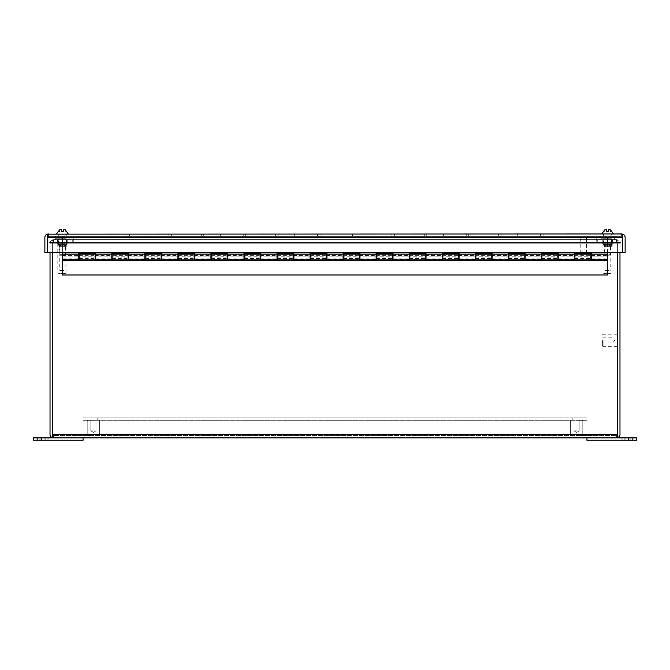 <?xml version="1.0" encoding="UTF-8"?>
<svg xmlns="http://www.w3.org/2000/svg" width="670" height="670" viewBox="0 0 670 670"><rect width="100%" height="100%" fill="white"/><g stroke="black" fill="none" stroke-linecap="round" stroke-linejoin="round"><path stroke-width="0.5" stroke-dasharray="3.35 2.51" d="M612.196 242.213L607.59 242.213L612.196 242.213L612.196 243.285L613.226 243.285L607.59 243.285L612.196 243.285M605.027 242.213L601.953 242.213L605.027 242.213L605.027 243.285L603.461 243.285L607.59 243.285L601.953 243.285L605.027 243.285M602.983 242.213L602.983 243.285M610.152 242.213L610.152 243.285M605.429 255.262L609.75 255.262L605.429 255.262L604.449 254.29L607.59 254.29L604.449 254.29L604.449 244.525L607.59 244.525L604.449 244.525M609.75 255.262L610.73 254.29L607.59 254.29L610.73 254.29L610.73 244.525L605.144 244.525L610.73 244.525M607.59 233.956L601.694 233.956L607.59 233.956M605.563 229.743L606.677 229.743L606.677 231.72L606.677 229.743L605.563 229.743L606.677 229.743L606.677 231.72L604.7 231.72L604.7 229.894L604.7 231.72L608.494 231.72L608.494 229.743L609.616 229.743M607.59 244.525L610.035 244.525L607.59 244.525M610.479 231.72L610.479 229.894L610.479 231.72L608.494 231.72L608.494 229.743L608.494 231.72L610.479 231.72M62.41 242.523L69.119 242.523L62.41 242.523M62.41 236.334L69.119 236.334L62.41 236.334M607.59 242.523L614.298 242.523L607.59 242.523M62.578 255.58L78.767 255.58L78.767 256.978L62.578 256.886L62.578 254.106L62.578 256.978L62.578 236.334L614.298 236.334L600.881 236.334L607.59 236.334L607.422 259.859M621.006 242.523L48.994 242.523L621.006 242.523L621.006 236.334L621.006 242.523M73.775 242.523L596.225 242.523L73.775 242.523L73.775 236.334L596.225 236.334L596.225 242.523L596.225 236.334L73.775 236.334L73.775 242.523M48.994 242.523L48.994 236.334L48.994 242.523M48.994 236.334L621.006 236.334L48.994 236.334M583.336 251.861L580.228 251.861L583.336 251.861M583.336 237.356L587.464 237.356L583.336 237.356M583.336 252.85L585.454 252.85L583.336 252.85M583.336 236.334L587.464 236.334L583.336 236.334M95.617 259.859L95.617 253.444L78.767 253.444L78.767 259.859M78.767 256.978L62.578 256.978L62.578 259.859M128.657 259.859L128.657 253.444L111.806 253.444L111.806 258.469L111.806 256.886L95.617 256.978L95.617 255.496L111.806 255.496L111.806 259.859M161.696 259.859L161.696 253.444L144.846 253.444L144.846 258.469L144.846 256.886L128.657 256.978L128.657 255.496L144.846 255.496L144.846 259.859M194.744 259.859L194.744 253.444L177.893 253.444L177.893 258.469L177.893 256.886L161.696 256.978L161.696 255.496L177.893 255.496L177.893 259.859M227.783 259.859L227.783 253.444L210.933 253.444L210.933 258.469L210.933 256.886L194.744 256.978L194.744 255.496L210.933 255.496L210.933 259.859M260.823 259.859L260.823 253.444L243.972 253.444L243.972 258.469L243.972 256.886L227.783 256.978L227.783 255.496L243.972 255.496L243.972 259.859M293.862 259.859L293.862 253.444L277.012 253.444L277.012 258.469L277.012 256.886L260.823 256.978L260.823 255.496L277.012 255.496L277.012 259.859M326.901 259.859L326.901 253.444L310.051 253.444L310.051 258.469L310.051 256.886L293.862 256.978L293.862 255.496L310.051 255.496L310.051 259.859M359.949 259.859L359.949 253.444L343.099 253.444L343.099 258.469L343.099 256.886L326.901 256.978L326.901 255.496L343.099 255.496L343.099 259.859M392.989 259.859L392.989 253.444L376.138 253.444L376.138 258.469L376.138 256.886L359.949 256.978L359.949 255.496L376.138 255.496L376.138 259.859M426.028 259.859L426.028 253.444L409.177 253.444L409.177 258.469L409.177 256.886L392.989 256.978L392.989 255.496L409.177 255.496L409.177 259.859M459.067 259.859L459.067 253.444L442.217 253.444L442.217 258.469L442.217 256.886L426.028 256.978L426.028 255.496L442.217 255.496L442.217 259.859M492.107 259.859L492.107 253.444L475.256 253.444L475.256 258.469L475.256 256.886L459.067 256.978L459.067 255.496L475.256 255.496L475.256 259.859M525.154 259.859L525.154 253.444L508.304 253.444L508.304 258.469L508.304 256.886L492.107 256.978L492.107 255.496L508.304 255.496L508.304 259.859M558.194 259.859L558.194 253.444L541.343 253.444L541.343 258.469L541.343 256.886L525.154 256.978L525.154 255.496L541.343 255.496L541.343 259.859M591.233 259.859L591.233 253.444L574.383 253.444L574.383 258.469L574.383 256.886L558.194 256.978L558.194 255.496L574.383 255.496L574.383 259.859M607.59 255.496L607.59 258.469M607.422 256.978L591.233 256.886L591.233 255.496L607.422 255.496L607.422 258.469L607.422 256.978L591.233 256.978L591.233 258.469L591.233 256.978M62.578 256.978L78.767 256.886L78.767 254.106L62.578 254.298M62.41 258.469L62.41 255.496M79.094 256.978L79.094 255.496L79.094 256.233L95.291 256.233L95.291 255.496L95.291 258.469L95.291 257.933L79.094 257.933L79.094 258.469L79.094 256.978M112.141 256.978L112.141 255.496L112.141 256.233L128.33 256.233L128.33 255.496L128.33 258.469L128.33 257.933L112.141 257.933L112.141 258.469L112.141 256.978M145.181 256.978L145.181 255.496L145.181 256.233L161.37 256.233L161.37 255.496L161.37 258.469L161.37 257.933L145.181 257.933L145.181 258.469L145.181 256.978M178.22 256.978L178.22 255.496L178.22 256.233L194.409 256.233L194.409 255.496L194.409 258.469L194.409 257.933L178.22 257.933L178.22 258.469L178.22 256.978M211.259 256.978L211.259 255.496L211.259 256.233L227.448 256.233L227.448 255.496L227.448 258.469L227.448 257.933L211.259 257.933L211.259 258.469L211.259 256.978M244.299 256.978L244.299 255.496L244.299 256.233L260.496 256.233L260.496 255.496L260.496 258.469L260.496 257.933L244.299 257.933L244.299 258.469L244.299 256.978M277.347 256.978L277.347 255.496L277.347 256.233L293.535 256.233L293.535 255.496L293.535 258.469L293.535 257.933L277.347 257.933L277.347 258.469L277.347 256.978M310.386 256.978L310.386 255.496L310.386 256.233L326.575 256.233L326.575 255.496L326.575 258.469L326.575 257.933L310.386 257.933L310.386 258.469L310.386 256.978M343.425 256.978L343.425 255.496L343.425 256.233L359.614 256.233L359.614 255.496L359.614 258.469L359.614 257.933L343.425 257.933L343.425 258.469L343.425 256.978M376.465 256.978L376.465 255.496L376.465 256.233L392.654 256.233L392.654 255.496L392.654 258.469L392.654 257.933L376.465 257.933L376.465 258.469L376.465 256.978M409.504 256.978L409.504 255.496L409.504 256.233L425.701 256.233L425.701 255.496L425.701 258.469L425.701 257.933L409.504 257.933L409.504 258.469L409.504 256.978M442.552 256.978L442.552 255.496L442.552 256.233L458.741 256.233L458.741 255.496L458.741 258.469L458.741 257.933L442.552 257.933L442.552 258.469L442.552 256.978M475.591 256.978L475.591 255.496L475.591 256.233L491.78 256.233L491.78 255.496L491.78 258.469L491.78 257.933L475.591 257.933L475.591 258.469L475.591 256.978M508.631 256.978L508.631 255.496L508.631 256.233L524.819 256.233L524.819 255.496L524.819 258.469L524.819 257.933L508.631 257.933L508.631 258.469L508.631 256.978M541.67 256.978L541.67 255.496L541.67 256.233L557.859 256.233L557.859 255.496L557.859 258.469L557.859 257.933L541.67 257.933L541.67 258.469L541.67 256.978M574.709 256.978L574.709 255.496L574.709 256.233L590.906 256.233L590.906 255.496L590.906 258.469L590.906 257.933L574.709 257.933L574.709 258.469L574.709 256.978M558.194 256.978L558.194 258.469L558.194 256.978L574.383 256.978M525.154 256.978L525.154 258.469L525.154 256.978L541.343 256.978M492.107 256.978L492.107 258.469L492.107 256.978L508.304 256.978M459.067 256.978L459.067 258.469L459.067 256.978L475.256 256.978M426.028 256.978L426.028 258.469L426.028 256.978L442.217 256.978M392.989 256.978L392.989 258.469L392.989 256.978L409.177 256.978M359.949 256.978L359.949 258.469L359.949 256.978L376.138 256.978M326.901 256.978L326.901 258.469L326.901 256.978L343.099 256.978M293.862 256.978L293.862 258.469L293.862 256.978L310.051 256.978M260.823 256.978L260.823 258.469L260.823 256.978L277.012 256.978M227.783 256.978L227.783 258.469L227.783 256.978L243.972 256.978M194.744 256.978L194.744 258.469L194.744 256.978L210.933 256.978M161.696 256.978L161.696 258.469L161.696 256.978L177.893 256.978M128.657 256.978L128.657 258.469L128.657 256.978L144.846 256.978M95.617 256.978L95.617 258.469L95.617 256.978L111.806 256.978M128.33 257.933L128.33 259.859M112.141 259.859L112.141 257.933M128.33 254.106L128.33 258.829L112.141 258.821L112.141 254.106M194.409 257.933L194.409 259.859M178.22 259.859L178.22 257.933M194.409 254.106L194.409 258.829L178.22 258.821L178.22 254.106M260.496 257.933L260.496 259.859M244.299 259.859L244.299 257.933M260.496 254.106L260.496 258.829L244.299 258.821L244.299 254.106M326.575 257.933L326.575 259.859M310.386 259.859L310.386 257.933M326.575 254.106L326.575 258.829L310.386 258.821L310.386 254.106M392.654 257.933L392.654 259.859M376.465 259.859L376.465 257.933M392.654 254.106L392.654 258.829L376.465 258.821L376.465 254.106M458.741 257.933L458.741 259.859M442.552 259.859L442.552 257.933M458.741 254.106L458.741 258.829L442.552 258.821L442.552 254.106M524.819 257.933L524.819 259.859M508.631 259.859L508.631 257.933M524.819 254.106L524.819 258.829L508.631 258.821L508.631 254.106M590.906 257.933L590.906 259.859M574.709 259.859L574.709 257.933M590.906 254.106L590.906 258.829L574.709 258.821L574.709 254.106M557.859 257.933L557.859 259.859M541.67 259.859L541.67 257.933M557.859 254.106L557.859 258.829L541.67 258.821L541.67 254.106M491.78 257.933L491.78 259.859M475.591 259.859L475.591 257.933M491.78 254.106L491.78 258.829L475.591 258.821L475.591 254.106M425.701 257.933L425.701 259.859M409.504 259.859L409.504 257.933M425.701 254.106L425.701 258.829L409.504 258.821L409.504 254.106M359.614 257.933L359.614 259.859M343.425 259.859L343.425 257.933M359.614 254.106L359.614 258.829L343.425 258.821L343.425 254.106M293.535 257.933L293.535 259.859M277.347 259.859L277.347 257.933M293.535 254.106L293.535 258.829L277.347 258.821L277.347 254.106M227.448 257.933L227.448 259.859M211.259 259.859L211.259 257.933M227.448 254.106L227.448 258.829L211.259 258.821L211.259 254.106M161.37 257.933L161.37 259.859M145.181 259.859L145.181 257.933M161.37 254.106L161.37 258.829L145.181 258.821L145.181 254.106M95.291 257.933L95.291 259.859M79.094 259.859L79.094 257.933M95.291 254.106L95.291 258.829L79.094 258.821L79.094 254.106M62.578 252.556L62.578 236.334L607.59 236.334L607.59 252.556M78.767 254.298L78.767 255.58M95.617 254.298L95.617 256.886L111.806 256.886L111.806 254.106L95.617 254.298L95.617 255.58M111.806 254.298L111.806 255.58M128.657 254.298L128.657 256.886L144.846 256.886L144.846 254.106L128.657 254.298L128.657 255.58M144.846 254.298L144.846 255.58M161.696 254.298L161.696 256.886L177.893 256.886L177.893 254.106L161.696 254.298L161.696 255.58M177.893 254.298L177.893 255.58M194.744 254.298L194.744 256.886L210.933 256.886L210.933 254.106L194.744 254.298L194.744 255.58M210.933 254.298L210.933 255.58M227.783 254.298L227.783 256.886L243.972 256.886L243.972 254.106L227.783 254.298L227.783 255.58M243.972 254.298L243.972 255.58M260.823 254.298L260.823 256.886L277.012 256.886L277.012 254.106L260.823 254.298L260.823 255.58M277.012 254.298L277.012 255.58M293.862 254.298L293.862 256.886L310.051 256.886L310.051 254.106L293.862 254.298L293.862 255.58M310.051 254.298L310.051 255.58M326.901 254.298L326.901 256.886L343.099 256.886L343.099 254.106L326.901 254.298L326.901 255.58M343.099 254.298L343.099 255.58M359.949 254.298L359.949 256.886L376.138 256.886L376.138 254.106L359.949 254.298L359.949 255.58M376.138 254.298L376.138 255.58M392.989 254.298L392.989 256.886L409.177 256.886L409.177 254.106L392.989 254.298L392.989 255.58M409.177 254.298L409.177 255.58M426.028 254.298L426.028 256.886L442.217 256.886L442.217 254.106L426.028 254.298L426.028 255.58M442.217 254.298L442.217 255.58M459.067 254.298L459.067 256.886L475.256 256.886L475.256 254.106L459.067 254.298L459.067 255.58M475.256 254.298L475.256 255.58M492.107 254.298L492.107 256.886L508.304 256.886L508.304 254.106L492.107 254.298L492.107 255.58M508.304 254.298L508.304 255.58M525.154 254.298L525.154 256.886L541.343 256.886L541.343 254.106L525.154 254.298L525.154 255.58M541.343 254.298L541.343 255.58M558.194 254.298L558.194 256.886L574.383 256.886L574.383 254.106L558.194 254.298L558.194 255.58M574.383 254.298L574.383 255.58M591.233 254.298L591.233 256.886L607.422 256.886L607.422 254.106L591.233 254.298L591.233 255.58M607.422 254.298L607.422 255.58M112.141 256.233L112.141 258.829M128.33 258.829L128.33 256.233M112.141 258.36L128.33 258.36M178.22 256.233L178.22 258.829M194.409 258.829L194.409 256.233M178.22 258.36L194.409 258.36M244.299 256.233L244.299 258.829M260.496 258.829L260.496 256.233M244.299 258.36L260.496 258.36M310.386 256.233L310.386 258.829M326.575 258.829L326.575 256.233M310.386 258.36L326.575 258.36M376.465 256.233L376.465 258.829M392.654 258.829L392.654 256.233M376.465 258.36L392.654 258.36M442.552 256.233L442.552 258.829M458.741 258.829L458.741 256.233M442.552 258.36L458.741 258.36M508.631 256.233L508.631 258.829M524.819 258.829L524.819 256.233M508.631 258.36L524.819 258.36M574.709 256.233L574.709 258.829M590.906 258.829L590.906 256.233M574.709 258.36L590.906 258.36M541.67 256.233L541.67 258.829M557.859 258.829L557.859 256.233M541.67 258.36L557.859 258.36M475.591 256.233L475.591 258.829M491.78 258.829L491.78 256.233M475.591 258.36L491.78 258.36M409.504 256.233L409.504 258.829M425.701 258.829L425.701 256.233M409.504 258.36L425.701 258.36M343.425 256.233L343.425 258.829M359.614 258.829L359.614 256.233M343.425 258.36L359.614 258.36M277.347 256.233L277.347 258.829M293.535 258.829L293.535 256.233M277.347 258.36L293.535 258.36M211.259 256.233L211.259 258.829M227.448 258.829L227.448 256.233M211.259 258.36L227.448 258.36M145.181 256.233L145.181 258.829M161.37 258.829L161.37 256.233M145.181 258.36L161.37 258.36M79.094 256.233L79.094 258.829M95.291 258.829L95.291 256.233M79.094 258.36L95.291 258.36M591.233 258.829L607.422 258.829M62.41 258.829L62.41 260.504L607.59 260.504L607.59 258.829M62.578 258.829L78.767 258.829M95.617 258.829L111.806 258.829M128.657 258.829L144.846 258.829M161.696 258.829L177.893 258.829M194.744 258.829L210.933 258.829M227.783 258.829L243.972 258.829M260.823 258.829L277.012 258.829M293.862 258.829L310.051 258.829M326.901 258.829L343.099 258.829M359.949 258.829L376.138 258.829M392.989 258.829L409.177 258.829M426.028 258.829L442.217 258.829M459.067 258.829L475.256 258.829M492.107 258.829L508.304 258.829M525.154 258.829L541.343 258.829M558.194 258.829L574.383 258.829M78.767 259.391L62.578 259.391M607.422 259.391L591.233 259.391M574.383 259.391L558.194 259.391M541.343 259.391L525.154 259.391M508.304 259.391L492.107 259.391M475.256 259.391L459.067 259.391M442.217 259.391L426.028 259.391M409.177 259.391L392.989 259.391M376.138 259.391L359.949 259.391M343.099 259.391L326.901 259.391M310.051 259.391L293.862 259.391M277.012 259.391L260.823 259.391M243.972 259.391L227.783 259.391M210.933 259.391L194.744 259.391M177.893 259.391L161.696 259.391M144.846 259.391L128.657 259.391M111.806 259.391L95.617 259.391M607.59 260.504L607.59 274.993L62.41 274.993L62.41 260.504M66.539 236.334L58.282 236.334L66.539 236.334L66.539 233.956L58.282 233.956L66.539 233.956M58.282 236.334L58.282 233.956M611.718 236.334L603.461 236.334L611.718 236.334L611.718 233.956L603.461 233.956L611.718 233.956M603.461 236.334L603.461 233.956M621.567 233.956L621.567 236.334L622.757 237.523L621.567 236.334L622.731 237.523L622.731 252.556L622.731 237.523L621.567 236.334L621.567 233.956L622.731 234.157L622.731 252.556L47.268 252.556L622.731 252.556L47.268 252.556L47.268 237.523L47.268 252.556L47.268 237.523L48.433 236.334L48.433 233.956L47.243 234.157A3.568 3.568 0 0 0 44.865 237.523L44.865 252.556L47.243 252.556L47.243 237.523L48.433 236.334L621.567 236.334L48.433 236.334L48.433 233.956L622.757 234.157A3.568 3.568 0 0 1 625.135 237.523L625.135 252.556L622.757 252.556L622.757 234.157M152.283 233.956L126.94 233.956L171.344 233.956L126.94 233.956L171.344 233.956L126.94 233.956L171.344 233.956L126.94 233.956L171.344 233.956L152.283 233.956L152.283 236.334L129.402 236.334L129.402 233.956L146.001 233.956L126.94 233.956L129.402 233.956L129.402 236.334L168.882 236.334L126.94 236.334L129.402 236.334L129.402 233.956L129.402 236.334L171.344 236.334L126.94 236.334L129.402 236.334L129.402 233.956L129.402 236.334L171.344 236.334L126.94 236.334L129.402 236.334L129.402 233.956L129.402 236.334L171.344 236.334L126.94 236.334L129.402 236.334L129.402 233.956L129.402 236.334L171.344 236.334L126.94 236.334L129.402 236.334L129.402 233.956L129.402 236.334L171.344 236.334L152.283 236.334L152.283 233.956M226.628 233.956L201.285 233.956L245.689 233.956L201.285 233.956L245.689 233.956L201.285 233.956L245.689 233.956L201.285 233.956L245.689 233.956L226.628 233.956L226.628 236.334L203.747 236.334L203.747 233.956L220.346 233.956L201.285 233.956L203.747 233.956L203.747 236.334L243.227 236.334L201.285 236.334L203.747 236.334L203.747 233.956L203.747 236.334L245.689 236.334L201.285 236.334L203.747 236.334L203.747 233.956L203.747 236.334L245.689 236.334L201.285 236.334L203.747 236.334L203.747 233.956L203.747 236.334L245.689 236.334L201.285 236.334L203.747 236.334L203.747 233.956L203.747 236.334L245.689 236.334L201.285 236.334L203.747 236.334L203.747 233.956L203.747 236.334L245.689 236.334L226.628 236.334L226.628 233.956M300.964 233.956L275.621 233.956L320.034 233.956L275.621 233.956L320.034 233.956L275.621 233.956L320.034 233.956L275.621 233.956L320.034 233.956L300.964 233.956L300.964 236.334L278.084 236.334L278.084 233.956L294.691 233.956L275.621 233.956L278.084 233.956L278.084 236.334L317.572 236.334L275.621 236.334L278.084 236.334L278.084 233.956L278.084 236.334L320.034 236.334L275.621 236.334L278.084 236.334L278.084 233.956L278.084 236.334L320.034 236.334L275.621 236.334L278.084 236.334L278.084 233.956L278.084 236.334L320.034 236.334L275.621 236.334L278.084 236.334L278.084 233.956L278.084 236.334L320.034 236.334L275.621 236.334L278.084 236.334L278.084 233.956L278.084 236.334L320.034 236.334L300.964 236.334L300.964 233.956M375.309 233.956L349.966 233.956L394.379 233.956L349.966 233.956L394.379 233.956L349.966 233.956L394.379 233.956L349.966 233.956L394.379 233.956L375.309 233.956L375.309 236.334L352.428 236.334L352.428 233.956L369.036 233.956L349.966 233.956L352.428 233.956L352.428 236.334L391.916 236.334L349.966 236.334L352.428 236.334L352.428 233.956L352.428 236.334L394.379 236.334L349.966 236.334L352.428 236.334L352.428 233.956L352.428 236.334L394.379 236.334L349.966 236.334L352.428 236.334L352.428 233.956L352.428 236.334L394.379 236.334L349.966 236.334L352.428 236.334L352.428 233.956L352.428 236.334L394.379 236.334L349.966 236.334L352.428 236.334L352.428 233.956L352.428 236.334L394.379 236.334L375.309 236.334L375.309 233.956M449.654 233.956L424.311 233.956L468.715 233.956L424.311 233.956L468.715 233.956L424.311 233.956L468.715 233.956L424.311 233.956L468.715 233.956L449.654 233.956L449.654 236.334L426.773 236.334L426.773 233.956L443.373 233.956L424.311 233.956L426.773 233.956L426.773 236.334L466.253 236.334L424.311 236.334L426.773 236.334L426.773 233.956L426.773 236.334L468.715 236.334L424.311 236.334L426.773 236.334L426.773 233.956L426.773 236.334L468.715 236.334L424.311 236.334L426.773 236.334L426.773 233.956L426.773 236.334L468.715 236.334L424.311 236.334L426.773 236.334L426.773 233.956L426.773 236.334L468.715 236.334L424.311 236.334L426.773 236.334L426.773 233.956L426.773 236.334L468.715 236.334L449.654 236.334L449.654 233.956M523.999 233.956L498.656 233.956L543.06 233.956L498.656 233.956L543.06 233.956L498.656 233.956L543.06 233.956L498.656 233.956L543.06 233.956L523.999 233.956L523.999 236.334L501.118 236.334L501.118 233.956L517.717 233.956L498.656 233.956L501.118 233.956L501.118 236.334L540.598 236.334L498.656 236.334L501.118 236.334L501.118 233.956L501.118 236.334L543.06 236.334L498.656 236.334L501.118 236.334L501.118 233.956L501.118 236.334L543.06 236.334L498.656 236.334L501.118 236.334L501.118 233.956L501.118 236.334L543.06 236.334L498.656 236.334L501.118 236.334L501.118 233.956L501.118 236.334L543.06 236.334L498.656 236.334L501.118 236.334L501.118 233.956L501.118 236.334L543.06 236.334L523.999 236.334L523.999 233.956M171.344 233.956L168.882 233.956L171.344 233.956L171.344 236.334L168.882 236.334L171.344 236.334L171.344 233.956M245.689 233.956L243.227 233.956L245.689 233.956L245.689 236.334L243.227 236.334L245.689 236.334L245.689 233.956M320.034 233.956L317.572 233.956L320.034 233.956L320.034 236.334L317.572 236.334L320.034 236.334L320.034 233.956M394.379 233.956L391.916 233.956L394.379 233.956L394.379 236.334L391.916 236.334L394.379 236.334L394.379 233.956M468.715 233.956L466.253 233.956L468.715 233.956L468.715 236.334L466.253 236.334L468.715 236.334L468.715 233.956M543.06 233.956L540.598 233.956L543.06 233.956L543.06 236.334L540.598 236.334L543.06 236.334L543.06 233.956M48.433 233.956L47.268 234.157L47.268 237.523L47.268 234.157L47.268 237.523L622.731 237.523L622.731 234.157L622.731 237.523L47.268 237.523L48.433 236.334L47.243 237.523L47.243 234.157M146.001 233.956L146.001 236.334L146.001 233.956M168.882 233.956L168.882 236.334L168.882 233.956M126.94 233.956L126.94 236.334L129.402 236.334L126.94 236.334L126.94 233.956M220.346 233.956L220.346 236.334L220.346 233.956M243.227 233.956L243.227 236.334L243.227 233.956M201.285 233.956L201.285 236.334L203.747 236.334L201.285 236.334L201.285 233.956M294.691 233.956L294.691 236.334L294.691 233.956M317.572 233.956L317.572 236.334L317.572 233.956M275.621 233.956L275.621 236.334L278.084 236.334L275.621 236.334L275.621 233.956M369.036 233.956L369.036 236.334L369.036 233.956M391.916 233.956L391.916 236.334L391.916 233.956M349.966 233.956L349.966 236.334L352.428 236.334L349.966 236.334L349.966 233.956M443.373 233.956L443.373 236.334L443.373 233.956M466.253 233.956L466.253 236.334L466.253 233.956M424.311 233.956L424.311 236.334L426.773 236.334L424.311 236.334L424.311 233.956M517.717 233.956L517.717 236.334L517.717 233.956M540.598 233.956L540.598 236.334L540.598 233.956M498.656 233.956L498.656 236.334L501.118 236.334L498.656 236.334L498.656 233.956M41.758 440.257L83.063 440.257L33.5 440.257L33.5 437.879L33.5 440.257L33.5 437.879L83.063 437.879L41.758 437.879L45.887 437.879L41.758 437.879L41.758 440.257L45.887 440.257L41.758 440.257L41.758 437.879L41.758 440.257L83.063 440.257L83.063 437.879L83.063 440.257L83.063 437.879L41.758 437.879M41.565 440.257L36.473 440.257L41.565 440.257M38.341 440.257L36.473 439.93L41.565 439.93L38.341 439.93M43.919 440.257L49.019 440.257L43.919 440.257M47.151 440.257L49.019 439.93L43.919 439.93L47.151 439.93M41.565 437.879L36.473 437.879L41.565 437.879M38.341 437.879L36.473 438.214L41.565 438.214L38.341 438.214M43.919 437.879L49.019 437.879L43.919 437.879M47.151 437.879L49.019 438.214L43.919 438.214L47.151 438.214M628.242 440.257L586.937 440.257L636.5 440.257L636.5 437.879L586.937 437.879L636.5 437.879L636.5 440.257L636.5 437.879L624.113 437.879L632.371 437.879L624.113 437.879L628.242 437.879L628.242 440.257L624.113 440.257L628.242 440.257L628.242 437.879L586.937 437.879L586.937 440.257L628.242 440.257L628.242 437.879M586.937 437.879L586.937 440.257L586.937 437.879L616.408 437.879L617.598 437.678L616.408 437.879L616.408 435.5L53.592 435.5L616.408 435.5L617.598 434.311L616.408 435.5L617.598 434.311L616.408 435.5L616.408 437.879M628.435 440.257L633.527 440.257L628.435 440.257M631.659 440.257L633.527 439.93L628.435 439.93L631.659 439.93M626.082 440.257L620.981 440.257L626.082 440.257M622.849 440.257L620.981 439.93L626.082 439.93L622.849 439.93M67.017 242.213L62.41 242.213L67.017 242.213L67.017 243.285L68.047 243.285L62.41 243.285L67.017 243.285M59.848 242.213L56.774 242.213L59.848 242.213L59.848 243.285L58.282 243.285L62.41 243.285L56.774 243.285L59.848 243.285M57.804 242.213L57.804 243.285M64.973 242.213L64.973 243.285M60.25 255.262L64.571 255.262L60.25 255.262L59.27 254.29L62.41 254.29L59.27 254.29L59.27 244.525L62.41 244.525L59.27 244.525M64.571 255.262L65.551 254.29L62.41 254.29L65.551 254.29L65.551 244.525L59.965 244.525L65.551 244.525M62.41 233.956L68.306 233.956L62.41 233.956M60.384 229.743L61.506 229.743L61.506 231.72L61.506 229.743L60.384 229.743L61.506 229.743L61.506 231.72L59.521 231.72L59.521 229.894L59.521 231.72L63.323 231.72L63.323 229.743L64.437 229.743M62.41 244.525L64.856 244.525L62.41 244.525M65.3 231.72L65.3 229.894L65.3 231.72L63.323 231.72L63.323 229.743L63.323 231.72L65.3 231.72M628.435 437.879L633.527 437.879L628.435 437.879M631.659 437.879L633.527 438.214L628.435 438.214L631.659 438.214M626.082 437.879L620.981 437.879L626.082 437.879M622.849 437.879L620.981 438.214L626.082 438.214L622.849 438.214M52.402 437.678L52.402 434.311L53.592 435.5L52.402 434.311L53.592 435.5L52.402 434.311L52.402 243.202L52.402 434.311L52.402 243.202L52.402 434.311L617.598 434.311L617.598 243.202L617.598 434.311L617.598 243.202L617.598 252.556L617.581 243.009L616.408 242.012L617.598 243.202L616.408 242.012L617.598 243.202L616.408 239.634L616.408 242.012L53.592 242.012L52.402 243.202L53.592 242.012L616.408 242.012L597.263 242.012L616.408 242.012L616.408 239.634L616.408 242.012L611.718 242.012L616.408 242.012L616.408 239.634L617.598 243.202L52.402 243.202L53.592 242.012L52.402 243.202L53.592 239.634C51.464 239.801 50.275 240.991 50.024 243.202L617.598 243.202L52.402 243.202L617.598 243.202L617.598 434.311L52.402 434.311L52.402 437.678L53.592 437.879L52.402 437.678L52.402 434.311L52.402 437.678A3.568 3.568 0 0 1 50.024 434.311L50.024 243.202L52.402 243.202L52.402 252.556L52.402 243.202L53.592 239.634L50.066 242.624L50.024 252.556M53.592 435.5L53.592 437.879L53.592 435.5M617.598 434.311L617.598 437.678L617.598 434.311L617.598 437.678L617.598 434.311L52.402 434.311M619.976 252.556L619.976 243.202L617.598 243.202L619.976 243.202C619.733 240.999 618.544 239.81 616.408 239.634L53.592 239.634L53.592 242.012L53.592 239.634L58.282 239.634L58.282 242.012L72.737 242.012L53.592 242.012L53.592 239.634L616.408 239.634L53.592 239.634L58.282 239.634L58.282 242.012L611.718 242.012L53.592 242.012L58.282 242.012L58.282 239.634L53.592 239.634L53.592 242.012L58.282 242.012L58.282 239.634L616.408 239.634L619.976 243.202L619.976 434.311A3.568 3.568 0 0 1 617.598 437.678M50.066 242.624L52.419 243.009M67.218 242.012L62.427 242.012L67.218 242.012L67.218 239.634L67.218 242.012M57.637 242.012L62.427 242.012L57.637 242.012L57.637 239.634L62.427 239.634L62.427 242.012L62.427 239.634L67.218 239.634L57.637 239.634L57.637 242.012M83.063 437.879L53.592 437.879M607.573 242.012L602.782 242.012L612.363 242.012L607.573 242.012L607.573 239.634L602.782 239.634L602.782 242.012L602.782 239.634L607.573 239.634L607.573 242.012M617.581 243.009L619.934 242.624M57.553 242.012L57.553 239.634M72.737 242.012L72.737 239.634L72.737 242.012M66.757 242.012L66.757 239.634M611.718 242.012L611.718 239.634L611.718 242.012M603.243 242.012L603.243 239.634M597.263 242.012L597.263 239.634L597.263 242.012M612.447 242.012L612.447 239.634M612.363 239.634L612.363 242.012L612.363 239.634L607.573 239.634L612.363 239.634M609.583 273.67L605.563 273.67L611.601 273.67L612.112 273.151L603.034 273.151L612.112 273.151L612.112 245.949L603.034 245.949L612.196 245.748M609.884 245.748L607.665 244.165C609.139 246.15 610.613 246.15 612.104 244.165L609.884 245.748M607.472 244.165C606.007 246.15 604.533 246.15 603.042 244.165L605.261 245.748L607.472 244.165L607.472 239.634L607.472 244.165M602.95 244.165C602.95 246.15 602.95 246.15 602.95 244.165C602.95 246.15 602.95 246.15 602.95 244.165L602.95 239.634L602.95 244.165M610.797 239.634L601.132 239.634L610.797 239.634M610.797 238.746L601.132 238.746L610.797 238.746M608.888 270.462L604.943 270.462L608.888 270.462M608.888 246.326L604.943 246.326L608.888 246.326M612.196 244.165C612.196 246.15 612.196 246.15 612.196 244.165C612.196 246.15 612.196 246.15 612.196 244.165L612.196 239.634L612.196 244.165M605.563 273.67L603.034 273.151L602.95 245.748M603.042 244.165L603.042 239.634L607.472 239.634L603.042 239.634L603.042 244.165M612.104 244.165L612.104 239.634L607.665 239.634L607.665 244.165L607.665 239.634L612.104 239.634L612.104 244.165M603.737 238.746L611.409 238.746L603.737 238.746L603.737 246.326L607.573 246.326L607.573 238.746L607.573 246.326L603.737 246.326L603.737 238.746M611.409 246.326L607.573 246.326L611.409 246.326L611.409 238.746L611.409 246.326M576.594 420.961L582.791 420.961L576.594 420.961M576.594 434.838L582.791 434.838L576.594 434.838M576.594 420.308L582.13 420.308L576.594 420.308M576.594 435.5L582.13 435.5L576.594 435.5M576.594 430.877L574.014 430.877L576.594 430.877M93.406 420.961L87.209 420.961L93.406 420.961M93.406 434.838L87.209 434.838L93.406 434.838M93.406 420.308L87.871 420.308L93.406 420.308M93.406 435.5L87.871 435.5L93.406 435.5M93.406 430.877L90.827 430.877L93.406 430.877M603.059 340.41L603.059 346.608L603.059 340.41M616.936 340.41L616.936 346.608L616.936 340.41M602.405 340.41L602.405 345.946L602.405 340.41M617.598 340.41L617.598 345.946L617.598 340.41M612.975 340.41L612.975 342.99L612.975 340.41M97.761 420.308L97.761 417.921L89.01 417.921L97.761 417.921L89.01 417.921L97.761 417.921L97.761 420.308L89.01 420.308L89.01 417.921L89.01 420.308L97.761 420.308M580.99 420.308L580.99 417.921L572.239 417.921L580.99 417.921L572.239 417.921L580.99 417.921L580.99 420.308L572.239 420.308L572.239 417.921L572.239 420.308L580.99 420.308M586.937 420.308L83.063 420.308L586.937 420.308L586.937 417.921L586.937 420.308M83.063 417.921L586.937 417.921L83.063 417.921L83.063 420.308L83.063 417.921M64.412 273.67L60.384 273.67L66.422 273.67L66.941 273.151L57.855 273.151L66.941 273.151L66.941 245.949L57.855 245.949L67.017 245.748M64.705 245.748L62.494 244.165C63.96 246.15 65.434 246.15 66.925 244.165L64.705 245.748M62.302 244.165C60.828 246.15 59.354 246.15 57.863 244.165L60.082 245.748L62.302 244.165L62.302 239.634L62.302 244.165M57.771 244.165C57.771 246.15 57.771 246.15 57.771 244.165C57.771 246.15 57.771 246.15 57.771 244.165L57.771 239.634L57.771 244.165M65.618 239.634L55.953 239.634L65.618 239.634M65.618 238.746L55.953 238.746L65.618 238.746M63.709 270.462L59.764 270.462L63.709 270.462M63.709 246.326L59.764 246.326L63.709 246.326M67.017 244.165C67.017 246.15 67.017 246.15 67.017 244.165C67.017 246.15 67.017 246.15 67.017 244.165L67.017 239.634L67.017 244.165M60.384 273.67L57.855 273.151L57.771 245.748M57.863 244.165L57.863 239.634L62.302 239.634L57.863 239.634L57.863 244.165M66.925 244.165L66.925 239.634L62.494 239.634L62.494 244.165L62.494 239.634L66.925 239.634L66.925 244.165M58.558 238.746L66.23 238.746L58.558 238.746L58.558 246.326L62.394 246.326L62.394 238.746L62.394 246.326L58.558 246.326L58.558 238.746M66.23 246.326L62.394 246.326L66.23 246.326L66.23 238.746L66.23 246.326M128.33 255.68L112.141 255.68M574.709 255.68L590.906 255.68M79.094 255.68L95.291 255.68M145.181 255.68L161.37 255.68M178.22 255.68L194.409 255.68M211.259 255.68L227.448 255.68M244.299 255.68L260.496 255.68M277.347 255.68L293.535 255.68M310.386 255.68L326.575 255.68M343.425 255.68L359.614 255.68M376.465 255.68L392.654 255.68M409.504 255.68L425.701 255.68M442.552 255.68L458.741 255.68M475.591 255.68L491.78 255.68M508.631 255.68L524.819 255.68M541.67 255.68L557.859 255.68M622.731 237.523L47.268 237.523M613.226 242.213L613.226 243.285M603.461 242.213L603.461 243.285M601.953 242.213L601.953 243.285M611.718 242.213L611.718 243.285M605.144 244.525L605.144 233.956M610.035 244.525L610.035 233.956M69.119 236.334L69.119 242.523M614.298 236.334L614.298 242.523M55.702 236.334L55.702 242.523M600.881 236.334L600.881 242.523M581.225 252.85L580.228 251.861L580.228 237.356M579.207 237.356L579.207 236.334M585.454 252.85L586.443 251.861L586.443 237.356M587.464 237.356L587.464 236.334M37.629 437.879L37.629 440.257L37.629 437.879M45.887 437.879L45.887 440.257L45.887 437.879M632.371 437.879L632.371 440.257L632.371 437.879M624.113 437.879L624.113 440.257L624.113 437.879M68.047 242.213L68.047 243.285M58.282 242.213L58.282 243.285M56.774 242.213L56.774 243.285M66.539 242.213L66.539 243.285M59.965 244.525L59.965 233.956M64.856 244.525L64.856 233.956M601.132 239.634L601.132 238.746M610.202 246.326L610.202 270.462M614.013 239.634L614.013 238.746M604.943 246.326L604.943 270.462M570.405 420.961L570.405 434.838L571.066 435.5L570.405 434.838L570.405 420.961L571.066 420.308L570.405 420.961M579.173 420.308L579.173 430.877L576.594 432.426L574.014 430.877L574.014 420.308L574.014 430.877L576.594 432.426L579.173 430.877L579.173 420.308M582.791 420.961L582.791 434.838L582.13 435.5L582.791 434.838L582.791 420.961L582.13 420.308L582.791 420.961M99.596 420.961L99.596 434.838L98.934 435.5L99.596 434.838L99.596 420.961L98.934 420.308L99.596 420.961M90.827 420.308L90.827 430.877L93.406 432.426L95.986 430.877L95.986 420.308L95.986 430.877L93.406 432.426L90.827 430.877L90.827 420.308M87.209 420.961L87.209 434.838L87.871 435.5L87.209 434.838L87.209 420.961L87.871 420.308L87.209 420.961M602.405 334.874L603.059 334.213L616.936 334.213L617.598 334.874M602.405 342.99L612.975 342.99L614.524 340.41L612.975 337.831L602.405 337.831M602.405 345.946L603.059 346.608L616.936 346.608L617.598 345.946M55.953 239.634L55.953 238.746M65.023 246.326L65.023 270.462M68.834 239.634L68.834 238.746M59.764 246.326L59.764 270.462"/><path stroke-width="1" d="M605.563 229.743L606.677 229.743L606.677 231.72L608.494 231.72L608.494 229.743L609.616 229.743M604.7 229.894L601.694 233.956M78.767 254.106L62.578 254.106L62.578 259.859L78.767 259.859L78.767 253.444L95.617 253.444L95.617 259.859L111.806 259.859L111.806 253.444L128.657 253.444L128.657 259.859L144.846 259.859L144.846 253.444L161.696 253.444L161.696 259.859L177.893 259.859L177.893 253.444L194.744 253.444L194.744 259.859L210.933 259.859L210.933 253.444L227.783 253.444L227.783 259.859L243.972 259.859L243.972 253.444L260.823 253.444L260.823 259.859L277.012 259.859L277.012 253.444L293.862 253.444L293.862 259.859L310.051 259.859L310.051 253.444L326.901 253.444L326.901 259.859L343.099 259.859L343.099 253.444L359.949 253.444L359.949 259.859L376.138 259.859L376.138 253.444L392.989 253.444L392.989 259.859L409.177 259.859L409.177 253.444L426.028 253.444L426.028 259.859L442.217 259.859L442.217 253.444L459.067 253.444L459.067 259.859L475.256 259.859L475.256 253.444L492.107 253.444L492.107 259.859L508.304 259.859L508.304 253.444L525.154 253.444L525.154 259.859L541.343 259.859L541.343 253.444L558.194 253.444L558.194 259.859L574.383 259.859L574.383 253.444L591.233 253.444L591.233 259.859L607.422 259.859L607.59 252.556M607.422 258.469L607.422 255.496M62.578 255.496L62.578 258.469M128.33 259.859L128.33 254.106L112.141 254.106L112.141 259.859L128.33 259.859M194.409 259.859L194.409 254.106L178.22 254.106L178.22 259.859L194.409 259.859M260.496 259.859L260.496 254.106L244.299 254.106L244.299 259.859L260.496 259.859M326.575 259.859L326.575 254.106L310.386 254.106L310.386 259.859L326.575 259.859M392.654 259.859L392.654 254.106L376.465 254.106L376.465 259.859L392.654 259.859M458.741 259.859L458.741 254.106L442.552 254.106L442.552 259.859L458.741 259.859M524.819 259.859L524.819 254.106L508.631 254.106L508.631 259.859L524.819 259.859M590.906 259.859L590.906 254.106L574.709 254.106L574.709 259.859L590.906 259.859M557.859 259.859L557.859 254.106L541.67 254.106L541.67 259.859L557.859 259.859M491.78 259.859L491.78 254.106L475.591 254.106L475.591 259.859L491.78 259.859M425.701 259.859L425.701 254.106L409.504 254.106L409.504 259.859L425.701 259.859M359.614 259.859L359.614 254.106L343.425 254.106L343.425 259.859L359.614 259.859M293.535 259.859L293.535 254.106L277.347 254.106L277.347 259.859L293.535 259.859M227.448 259.859L227.448 254.106L211.259 254.106L211.259 259.859L227.448 259.859M161.37 259.859L161.37 254.106L145.181 254.106L145.181 259.859L161.37 259.859M95.291 259.859L95.291 254.106L79.094 254.106L79.094 259.859L95.291 259.859M62.578 254.106L62.578 252.556M607.422 258.829L607.59 260.605L62.41 260.605L62.578 258.829M62.41 260.605L62.41 274.993L607.59 274.993L607.59 260.605M622.757 234.157A3.568 3.568 0 0 1 625.135 237.523L625.135 252.556L622.757 252.556L622.757 234.157L621.567 233.956L47.243 234.157A3.568 3.568 0 0 0 44.865 237.523L44.865 252.556L47.243 252.556L47.243 234.157M48.433 233.956L47.268 234.157L47.268 237.523L622.731 237.523L622.731 234.157L621.567 233.956M622.731 237.523L622.731 252.556L47.268 252.556L47.268 237.523M41.758 440.257L33.5 440.257L33.5 437.879L83.063 437.879L83.063 440.257L41.758 440.257L41.758 437.879M60.384 229.743L61.506 229.743L61.506 231.72L63.323 231.72L63.323 229.743L64.437 229.743M59.521 229.894L56.515 233.956M586.937 437.879L636.5 437.879L636.5 440.257L586.937 440.257L586.937 437.879L83.063 437.879M52.402 434.403L52.402 252.556L52.402 434.311L617.598 434.403M53.592 437.879L52.402 437.678L52.402 434.311L52.402 437.678L53.592 437.879L616.408 437.879M617.598 437.678L617.598 252.556L617.598 437.678A3.568 3.568 0 0 0 619.976 434.311L619.976 252.556M52.402 437.678A3.568 3.568 0 0 1 50.024 434.311L50.024 252.556M628.242 437.879L628.242 440.257M613.486 233.956L610.479 229.885M111.806 254.106L95.617 254.106M144.846 254.106L128.657 254.106M177.893 254.106L161.696 254.106M210.933 254.106L194.744 254.106M243.972 254.106L227.783 254.106M277.012 254.106L260.823 254.106M310.051 254.106L293.862 254.106M343.099 254.106L326.901 254.106M376.138 254.106L359.949 254.106M409.177 254.106L392.989 254.106M442.217 254.106L426.028 254.106M475.256 254.106L459.067 254.106M508.304 254.106L492.107 254.106M541.343 254.106L525.154 254.106M574.383 254.106L558.194 254.106M607.422 254.106L591.233 254.106M68.306 233.956L65.3 229.885"/></g></svg>
